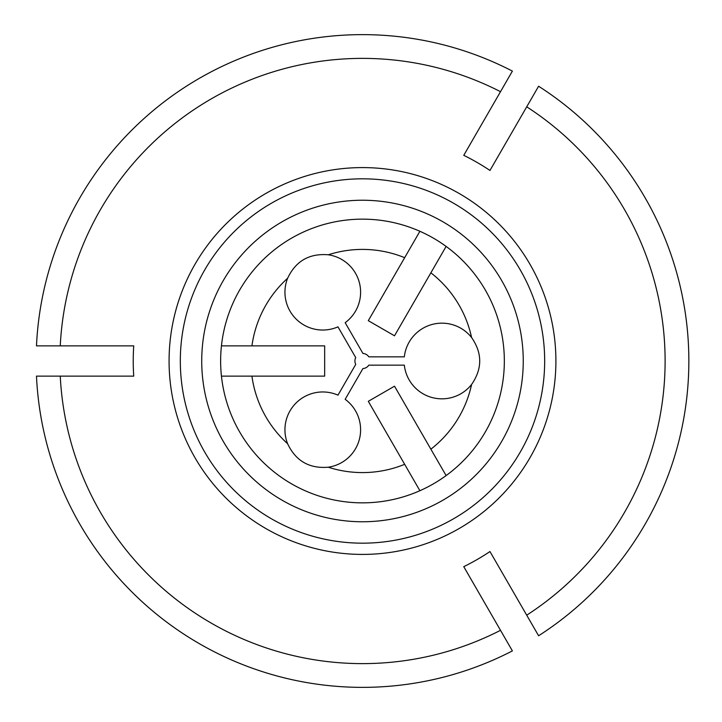 <?xml version="1.0" encoding="UTF-8"?>
<svg xmlns="http://www.w3.org/2000/svg" width="722" height="722" viewBox="0 0 722 722"><rect width="100%" height="100%" fill="white"/><g stroke="black" fill="none" stroke-linecap="round" stroke-linejoin="round"><path stroke-width="1.08" d="M362.931 353.446A7.563 7.563 0 0 1 368.807 356.839L404.329 356.839A37.824 37.824 0 0 1 471.583 337.517C482.422 353.166 482.422 368.825 471.583 384.483A37.824 37.824 0 0 1 404.329 365.161L368.807 365.161A7.563 7.563 0 0 1 362.931 368.554L345.17 399.311A37.824 37.824 0 0 1 328.284 467.215C309.305 468.777 295.749 460.952 287.609 443.732A37.824 37.824 0 0 1 337.968 395.151L355.729 364.393A7.563 7.563 0 0 1 355.729 357.607L337.968 326.849A37.824 37.824 0 0 1 287.609 278.268C295.74 261.048 309.305 253.223 328.284 254.785A37.824 37.824 0 0 1 345.17 322.689L362.931 353.446M479.67 127.776L483.46 121.215M500.508 91.685A302.617 302.617 0 0 0 60.251 345.865L36.479 345.865A326.362 326.362 0 0 1 512.394 71.099L463.768 155.329A229.253 229.253 0 0 1 489.967 170.455L526.717 106.82A302.617 302.617 0 0 1 526.717 615.18L489.967 551.545A229.253 229.253 0 0 1 463.768 566.671L512.394 650.901A326.362 326.362 0 0 1 36.479 376.135L60.251 376.135A302.617 302.617 0 0 0 500.508 630.315M504.308 145.627C501.483 150.519 501.483 150.519 504.308 145.627M526.717 615.18L538.603 635.766A326.362 326.362 0 0 0 538.603 86.234L526.717 106.82M220.634 361A141.855 141.855 0 0 1 446.115 246.419A141.855 141.855 0 0 1 426.756 487.458A141.855 141.855 0 0 1 220.634 361M419.906 231.284L368.301 320.676L394.51 335.802L446.115 246.419M419.906 490.716L368.301 401.324L394.51 386.198L430.872 449.183A111.594 111.594 0 0 0 471.583 384.483M479.67 594.224L483.46 600.785M221.446 345.865L324.665 345.865L324.665 376.135L251.933 376.135A111.594 111.594 0 0 0 287.609 443.732M60.251 345.865L133.732 345.865A229.253 229.253 0 0 0 133.732 376.135L60.251 376.135M221.446 376.135L251.933 376.135M446.115 475.581L430.872 449.183M555.904 361A193.415 193.415 0 0 0 367.327 167.648A193.415 193.415 0 0 0 169.318 351.325A193.415 193.415 0 0 0 357.652 554.352A193.415 193.415 0 0 0 555.904 361M544.668 361A182.179 182.179 0 0 0 271.4 203.234A182.179 182.179 0 0 0 271.4 518.766A182.179 182.179 0 0 0 544.668 361M201.727 361A160.771 160.771 0 0 1 442.875 221.771A160.771 160.771 0 0 1 442.875 500.229A160.771 160.771 0 0 1 201.727 361M328.284 467.215A111.594 111.594 0 0 0 404.663 464.318M471.583 337.517A111.594 111.594 0 0 0 430.872 272.817M404.663 257.682A111.594 111.594 0 0 0 328.284 254.785M287.609 278.268A111.594 111.594 0 0 0 251.933 345.865"/></g></svg>
